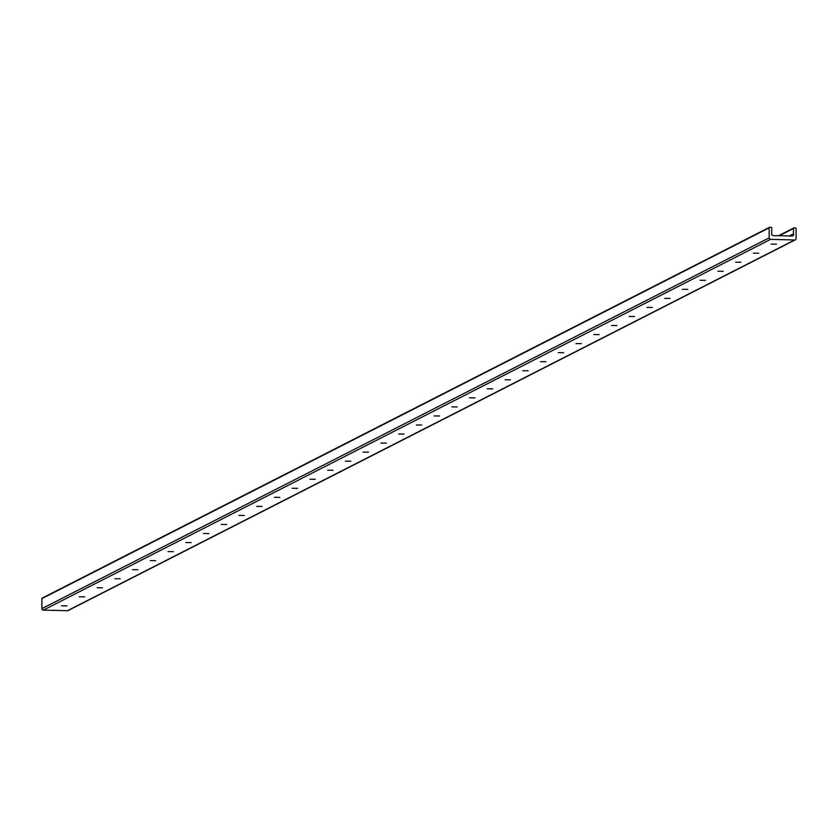 <?xml version="1.0" encoding="UTF-8"?>
<svg xmlns="http://www.w3.org/2000/svg" width="838" height="838" viewBox="0 0 838 838"><rect width="100%" height="100%" fill="white"/><g stroke="black" fill="none" stroke-linecap="round" stroke-linejoin="round"><path stroke-width="1.26" d="M61.614 605.832L66.967 605.884L61.614 605.832M79.348 596.782L84.711 596.845L79.348 596.782M97.082 587.742L102.446 587.805L97.082 587.742M114.827 578.702L120.18 578.765L114.827 578.702M132.561 569.662L137.924 569.714L132.561 569.662M150.295 560.612L155.659 560.674L150.295 560.612M168.04 551.572L173.393 551.634L168.04 551.572M185.774 542.532L191.137 542.595L185.774 542.532M203.508 533.481L208.872 533.544L203.508 533.481M221.253 524.441L226.616 524.504L221.253 524.441M238.987 515.401L244.35 515.464L238.987 515.401M256.721 506.362L262.084 506.424L256.721 506.362M274.466 497.311L279.829 497.374L274.466 497.311M292.2 488.271L297.563 488.334L292.2 488.271M309.934 479.231L315.298 479.294L309.934 479.231M327.679 470.191L333.042 470.254L327.679 470.191M345.413 461.141L350.776 461.204L345.413 461.141M363.158 452.101L368.511 452.164L363.158 452.101M380.892 443.061L386.255 443.124L380.892 443.061M398.626 434.021L403.989 434.074L398.626 434.021M416.371 424.971L421.724 425.034L416.371 424.971M434.105 415.931L439.468 415.994L434.105 415.931M451.839 406.891L457.202 406.954L451.839 406.891M469.584 397.841L474.937 397.903L469.584 397.841M487.318 388.801L492.681 388.863L487.318 388.801M505.052 379.761L510.415 379.824L505.052 379.761M522.797 370.721L528.149 370.784L522.797 370.721M540.531 361.67L545.894 361.733L540.531 361.67M558.265 352.63L563.628 352.693L558.265 352.63M576.01 343.59L581.363 343.653L576.01 343.59M593.744 334.551L599.107 334.613L593.744 334.551M611.478 325.5L616.841 325.563L611.478 325.5M629.223 316.46L634.576 316.523L629.223 316.46M646.957 307.42L652.32 307.483L646.957 307.42M664.691 298.38L670.054 298.433L664.691 298.38M682.436 289.33L687.789 289.393L682.436 289.33M700.17 280.29L705.533 280.353L700.17 280.29M717.904 271.25L723.267 271.313L717.904 271.25M735.649 262.21L741.002 262.263L735.649 262.21M753.383 253.16L758.746 253.223L753.383 253.16M771.117 244.12L776.48 244.183L771.117 244.12M776.135 235.625L792.277 236.033A1.477 1.435 63 0 0 793.492 233.812L793.481 228.47A0.597 0.576 -117 0 1 794.057 227.894L795.503 227.936A0.597 0.576 -117 0 1 796.079 228.533L796.1 238.537A1.477 1.435 -117 0 1 794.654 239.972L770.614 239.364A1.477 1.435 -117 0 1 769.169 237.856L769.148 227.852A0.597 0.576 -117 0 1 769.724 227.276L771.17 227.318A0.597 0.576 -117 0 1 771.746 227.915L771.756 233.268A1.477 1.435 63 0 0 772.982 235.551L775.758 235.824M789.281 235.96L793.492 233.812M769.253 227.527L42.476 598.028A0.597 0.576 63 0 0 41.9 598.604L41.921 608.608A1.477 1.435 63 0 0 43.367 610.116L67.417 610.724A1.477 1.435 63 0 0 68.601 610.116M779.288 235.708L793.481 228.47M778.764 235.698L793.586 228.135M67.417 610.724L794.654 239.972M43.367 610.116L770.614 239.364M41.921 608.608L769.169 237.856M41.9 598.604L769.148 227.852M778.617 235.688L793.796 227.957M68.088 610.567L795.325 239.815M42.204 598.091L769.452 227.339"/></g></svg>
